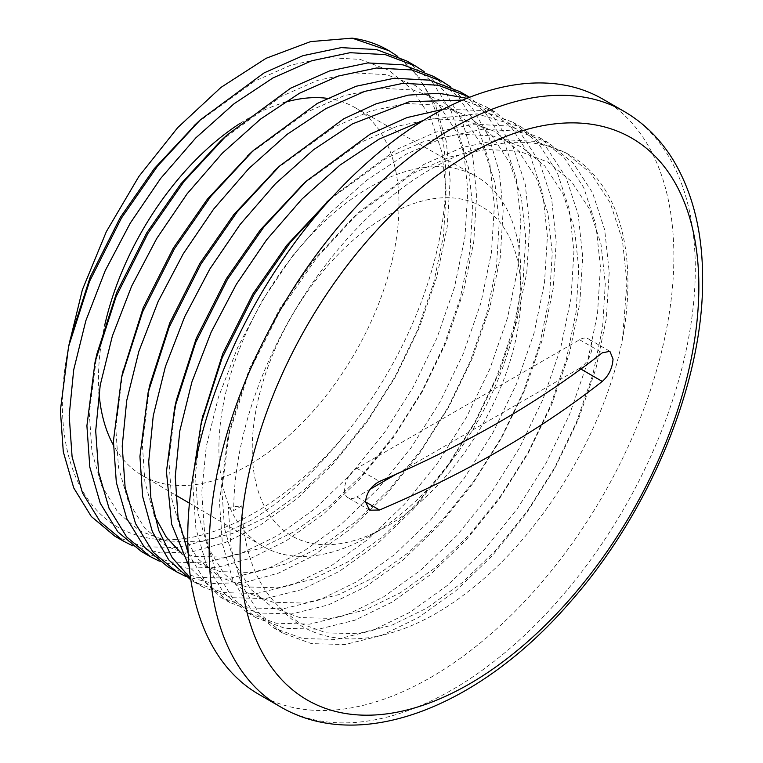 <?xml version="1.0" encoding="UTF-8"?>
<svg xmlns="http://www.w3.org/2000/svg" width="763" height="763" viewBox="0 0 763 763"><rect width="100%" height="100%" fill="white"/><g stroke="black" fill="none" stroke-linecap="round" stroke-linejoin="round"><path stroke-width="0.57" stroke-dasharray="3.81 2.86" d="M388.109 50.215A278.743 160.936 120 0 1 343.073 436.98C313.812 473.241 283.073 501.053 250.855 520.423L213.583 538.583L177.092 547.605L143.549 546.68L114.803 536.141M132.752 545.822L160.516 552.937L191.942 551.84L225.543 542.455L259.649 525.497L296.931 498.764L333.421 463.675L366.955 422.053L395.711 376.464L419.211 327.842L436.779 276.998L447.213 226.869L450.122 180.287L446.25 141.231L435.921 106.4L419.421 77.664L397.676 56.348M406.803 61.002L431.906 81.565L451.181 111.131L463.322 148.222L467.843 190.521L464.934 237.102L454.5 287.231L436.922 338.066L413.432 386.688L384.676 432.287L351.142 473.899L314.652 508.988L277.37 535.731L240.097 553.89L203.607 562.913L170.063 561.988L141.317 551.449M159.276 561.129L187.03 568.244L218.456 567.147L252.067 557.763L286.173 540.814L323.445 514.071L359.936 478.983L393.47 437.361L422.225 391.772L445.726 343.15L463.294 292.315L473.728 242.176L476.637 195.595L472.764 156.539L462.435 121.708L445.935 92.972L424.19 71.655M433.317 76.31L458.42 96.872L477.695 126.439L489.836 163.53L494.357 205.829L491.448 252.41L481.014 302.539L463.446 353.383L439.946 402.006L411.19 447.595L377.656 489.217L341.166 524.305L303.884 551.039L266.611 569.208L230.121 578.22L196.587 577.295L167.831 566.756M185.791 576.437L213.545 583.552L244.971 582.455L278.581 573.07L312.687 556.122L349.959 529.379L386.45 494.29L419.993 452.669L448.739 407.08L472.24 358.457L489.808 307.623L500.242 257.484L503.151 210.903L499.279 171.847L488.949 137.016L472.459 108.289L450.704 86.963M459.831 91.617L484.934 112.18L504.219 141.746L516.36 178.838L520.871 221.136L517.963 267.718L507.529 317.847L489.96 368.691L466.46 417.313L437.714 462.903L404.171 504.524L367.68 539.613L330.408 566.346L293.126 584.515L256.635 593.528L223.101 592.603L194.346 582.064L190.855 579.937M190.616 578.383L203.139 587.148L231.895 597.677L265.429 598.612L301.919 589.589L339.201 571.43L376.474 544.687L412.974 509.598L446.508 467.977L475.254 422.387L498.754 373.765L516.322 322.93L526.766 272.792L529.675 226.21L525.23 184.274L513.289 147.421L494.329 117.931L469.598 97.263M466.918 98.332L486.346 106.925L511.458 127.488L530.733 157.054L542.875 194.145L547.395 236.444L544.477 283.025L534.043 333.154L516.475 383.999L492.974 432.621L464.228 478.21L430.685 519.832L394.194 554.92L356.922 581.654L319.64 599.823L283.149 608.836L249.615 607.911L220.86 597.381L189.205 566.814M188.175 553.261L205.848 582.455L229.663 602.455L258.409 612.985L291.943 613.919L328.433 604.897L365.715 586.737L402.998 559.994L439.488 524.906L473.022 483.284L501.768 437.695L525.268 389.073L542.836 338.238L553.28 288.109L556.189 241.518L551.668 199.229L539.527 162.128L520.252 132.562L495.139 112.008L462.616 100.115M443.255 109.252L480.719 110.416L512.86 122.233L537.972 142.795L557.248 172.362L569.389 209.453L573.91 251.752L571.001 298.333L560.557 348.472L542.989 399.307L519.489 447.929L490.743 493.518L457.209 535.14L420.718 570.228L383.436 596.971L346.154 615.131L309.664 624.144L276.13 623.218L247.374 612.689L223.883 593.051L206.306 564.477L195.872 528.358L192.963 486.994L193.63 472.326M228.28 507.385L241.804 505.85L233.716 510.523L228.28 507.385L231.189 548.75L241.623 584.859L259.191 613.442L282.691 633.071L311.438 643.61L344.981 644.535L381.471 635.512L418.744 617.353L456.026 590.61L492.516 555.521L526.05 513.909L554.806 468.31L578.297 419.688L595.874 368.853L606.308 318.724L609.217 272.143L604.697 229.844L592.555 192.753L573.28 163.187L548.177 142.624L517.81 131.16L482.569 129.252L444.371 137.283L405.487 154.517L366.602 180.326L328.405 214.432L293.164 255.061L262.806 299.725L237.694 347.423L218.418 397.275L206.277 446.422L201.756 492.078L204.665 533.442L215.109 569.551L232.677 598.135L256.177 617.763L284.923 628.302L318.467 629.227L354.957 620.205L392.23 602.045L429.512 575.302L466.002 540.214L499.536 498.592L528.292 453.003L551.783 404.38L569.36 353.546L579.794 303.416L582.703 256.826L578.182 214.537L566.041 177.436L546.766 147.879L521.663 127.316L477.028 113.84L424.161 120.01M332.83 196.492L396.693 149.434L435.578 132.199L473.775 124.169L509.016 126.086L539.374 137.54L564.486 158.103L583.762 187.669L595.903 224.77L600.424 267.06L597.515 313.641L587.081 363.779L569.503 414.614L546.003 463.236L517.257 508.826L483.723 550.447L447.232 585.536L409.95 612.279L372.668 630.438L336.178 639.451L302.644 638.526L273.898 627.997L250.398 608.359L232.829 579.785L222.386 543.666L219.477 502.302L227.641 438.582L248.671 373.174L280.526 309.959L316.779 257.77L359.344 211.799L423.207 164.741L462.092 147.507L500.29 139.476L535.531 141.393L565.898 152.858L591.001 173.411L610.276 202.977L622.417 240.078L626.938 282.367L622.503 339.02A278.743 160.936 -60 0 0 570.18 155.328A278.743 160.936 -60 0 0 430.818 169.138A278.743 160.936 -60 0 0 233.716 510.523M329.73 199.401L387.06 157.76L423.618 141.603L459.536 134.097L492.679 135.919L521.234 146.715L544.858 166.048L563.018 193.84L574.463 228.7L578.755 268.442L576.075 312.21L566.327 359.316L549.885 407.08L527.862 452.764L500.919 495.597L469.483 534.71L435.272 567.691L400.317 592.822L365.363 609.904L331.152 618.402L299.706 617.563L272.763 607.701L250.75 589.294L234.298 562.484L224.551 528.606L221.871 489.798L229.51 430.437L249.329 368.844L279.392 309.301L313.355 260.507L353.221 217.484L413.575 173.067L450.132 156.92L486.05 149.405L519.202 151.227L547.758 162.023L571.373 181.356L589.532 209.148L600.986 244.007L605.278 283.75L602.589 327.518L592.841 374.623L576.399 422.387L554.386 468.072L527.433 510.905L495.998 550.018L461.787 582.999L426.832 608.13L391.877 625.212L357.666 633.71L326.23 632.87L299.277 623.009L280.507 608.187C256.244 585.288 243.349 551.182 241.804 505.85M343.073 436.98C278.39 513.509 194.575 554.005 136.987 535.197C78.141 518.611 49.547 443.37 67.907 350.503L70.415 338.581M197.15 122.862L254.48 81.221L291.046 65.065L326.965 57.549L360.107 59.38L388.663 70.167L412.287 89.5L430.437 117.292L441.891 152.152L446.183 191.894L443.494 235.672L433.746 282.768L417.304 330.532L395.291 376.216L368.338 419.059L336.903 458.162L302.692 491.143L267.737 516.284L232.782 533.366L198.571 541.864L167.135 541.015L140.182 531.153L118.17 512.755L101.727 485.945L91.98 452.068L89.29 413.25L96.93 353.889M220.641 140.945L280.994 96.529L317.561 80.373L353.479 72.857L386.622 74.688L415.177 85.475L438.801 104.808L456.951 132.6L468.406 167.469L472.698 207.212L470.008 250.979L460.261 298.075L443.818 345.849L421.805 391.524L394.853 434.366L363.417 473.48L329.206 506.451L294.251 531.592L259.296 548.673L225.085 557.171L193.649 556.332L166.696 546.461L144.684 528.063L128.241 501.253L118.494 467.376L115.804 428.558L122.557 373.202M250.188 153.477L307.508 111.837L344.075 95.68L379.993 88.165L413.136 89.996L441.691 100.783L465.316 120.125L483.465 147.908L494.92 182.777L499.212 222.519L496.532 266.287L486.784 313.383L470.332 361.157L448.32 406.841L421.376 449.674L389.931 488.787L355.72 521.758L320.765 546.899L285.81 563.981L251.599 572.479L220.164 571.64L193.22 561.778L182.004 553.995M154.212 515.283L144.884 481.92L142.328 443.875L149.958 384.514M276.702 168.785L334.022 127.144L370.589 110.988L406.507 103.482L439.65 105.304L468.205 116.09L491.83 135.433L509.98 163.225L521.434 198.084L525.726 237.827L523.046 281.595L513.299 328.7L496.847 376.464L474.834 422.149L447.891 464.982L416.455 504.095L382.234 537.066L347.279 562.207L312.325 579.289L278.114 587.787L246.678 586.947L219.734 577.086L197.712 558.678L181.27 531.868L171.522 497.991L168.842 459.183L176.472 399.822M303.216 184.093L360.546 142.452L397.103 126.296L433.022 118.79L466.164 120.611L494.72 131.408L518.344 150.74L536.494 178.532L547.948 213.392L552.24 253.135L549.56 296.902L539.813 344.008L523.37 391.772L501.348 437.457L474.405 480.289L442.969 519.403L408.758 552.383L373.803 577.515L338.848 594.596L304.637 603.094L273.192 602.255L246.249 592.393L224.236 573.986L207.784 547.176L198.037 513.299L195.357 474.491L202.1 419.125M280.507 608.187C321.204 655.636 399.421 647.148 471.095 589.236C543.361 532.841 604.248 431.381 622.503 339.02M258.943 694.416A343.741 198.456 120 0 0 430.818 677.391A343.741 198.456 120 0 0 655.369 374.48A343.741 198.456 120 0 0 602.684 99.037M580.529 368.863L579.575 368.31A17.501 10.1 120 0 0 591.001 352.887A17.501 10.1 120 0 0 588.321 338.867A17.501 10.1 120 0 0 579.575 339.735L356.836 468.32A17.501 10.1 120 0 0 345.41 483.742A17.501 10.1 120 0 0 348.09 497.772A17.501 10.1 120 0 0 356.836 496.904L365.553 501.93M579.575 368.31L397.971 473.155M370.246 489.159L356.836 496.904M327.012 98.313A212.496 122.681 -60 0 1 354.547 107.335A212.496 122.681 -60 0 1 398.992 204.856A212.496 122.681 -60 0 1 305.953 419.011A212.496 122.681 -60 0 1 142.052 475.378A212.496 122.681 -60 0 1 113.372 445.067M99.009 392.583A212.496 122.681 -60 0 1 98.484 378.362A212.496 122.681 -60 0 1 104.712 325.315M240.383 123.196A212.496 122.681 -60 0 1 283.712 102.681M520.824 274.375A213.497 123.263 -60 0 1 368.119 536.847A213.497 123.263 -60 0 1 262.672 546.174A213.497 123.263 -60 0 1 218.895 448.692A213.497 123.263 -60 0 1 311.8 234.146A213.497 123.263 -60 0 1 476.16 176.387A213.497 123.263 -60 0 1 520.814 272.372A213.497 123.263 -60 0 1 520.824 274.375M521.015 293.621A190.063 109.729 -60 0 1 385.067 527.29A190.063 109.729 -60 0 1 252.229 448.806A190.063 109.729 -60 0 1 385.849 216.482A190.063 109.729 -60 0 1 521.005 291.828A190.063 109.729 -60 0 1 521.015 293.621M624.096 111.408A343.741 198.456 -60 0 1 695.293 268.767A343.741 198.456 -60 0 1 452.23 689.762A343.741 198.456 -60 0 1 280.364 706.786M356.836 468.32L379.535 481.434M579.575 339.735L602.274 352.84M194.346 582.064L203.149 587.148M486.346 106.925L495.139 112.008M220.86 597.381L229.663 602.455M512.86 122.233L521.654 127.316M247.384 612.689L256.177 617.763M539.374 137.54L548.177 142.624M273.898 627.997L282.691 633.071M565.888 152.848L570.18 155.328M369.645 510.209L348.09 497.772M609.875 351.314L588.321 338.867M142.052 475.378L175.585 495.063M189.434 503.189L262.672 546.174M385.067 527.29L368.119 536.847M521.005 291.828L520.814 272.372M354.547 107.335L476.16 176.387M229.51 430.437L227.641 438.582M353.221 217.484L359.344 211.799"/><path stroke-width="1.14" d="M123.596 541.225L114.803 536.141L91.302 516.513L73.734 487.929L63.291 451.82L60.382 410.456L68.546 346.736L89.576 281.328L121.431 218.104L157.683 165.924L200.249 119.944L264.112 72.895L302.997 55.661L341.195 47.63L376.436 49.538L406.803 61.002L415.597 66.076L385.239 54.612L349.998 52.704L311.8 60.735L272.906 77.969L234.022 103.778L195.824 137.884L160.583 178.523L130.225 223.178L105.122 270.875L85.838 320.727L73.696 369.874L69.185 415.53L72.094 456.894L82.528 493.012L100.096 521.587L123.596 541.225L132.752 545.822M424.19 71.655L415.597 66.076M150.111 556.532L141.317 551.449L117.817 531.821L100.249 503.237L89.815 467.128L86.906 425.764L95.06 362.043L116.09 296.635L147.946 233.411L184.198 181.232L226.773 135.251L290.627 88.203L329.521 70.969L367.718 62.938L402.959 64.845L433.317 76.31L442.111 81.383L411.753 69.929L376.512 68.012L338.314 76.042L299.43 93.277L260.536 119.095L222.338 153.191L187.097 193.831L156.739 238.495L131.637 286.182L112.361 336.035L100.211 385.181L95.699 430.837L98.608 472.202L109.042 508.32L126.61 536.894L150.111 556.532L159.276 561.129M450.704 86.963L442.111 81.383M176.625 571.84L167.831 566.756L144.331 547.128L126.763 518.544L116.329 482.435L113.42 441.071L121.584 377.351L142.605 311.943L174.46 248.719L210.712 196.539L253.287 150.569L317.15 103.51L356.035 86.276L394.233 78.246L429.474 80.153L459.831 91.617L468.625 96.701L438.267 85.237L403.026 83.32L364.828 91.35L325.944 108.584L287.05 134.402L248.862 168.499L213.611 209.138L183.254 253.802L158.151 301.49L138.876 351.342L126.734 400.489L122.214 446.145L125.122 487.519L135.556 523.628L153.125 552.202L176.625 571.84L185.791 576.437M469.598 97.263L468.625 96.701M190.855 579.937L168.757 559.908L152.333 531.611L142.624 496.408L139.934 456.379L148.098 392.659L169.119 327.251L200.974 264.027L237.236 211.847L279.802 165.876L343.665 118.818L376.111 103.835L408.348 95.117L439.03 93.267L466.918 98.332M462.616 100.115L409.426 101.689L352.458 123.892L313.574 149.71L275.376 183.816L240.135 224.446L209.768 269.11L184.665 316.798L165.39 366.66L153.249 415.806L148.728 461.453L150.855 497.829L158.733 530.438L172.2 557.677L190.616 578.383M189.205 566.814L171.618 524.2L166.448 471.687L174.613 407.967L195.643 342.558L227.488 279.334L263.75 227.155L306.316 181.184L370.179 134.126L406.965 117.597L443.255 109.252M424.161 120.01L378.973 139.209L340.088 165.018L301.89 199.124L266.649 239.754L236.292 284.418L211.179 332.115L191.904 381.967L179.763 431.114L175.242 476.77L178.056 517.543L188.175 553.261M193.63 472.326L201.127 423.274L222.157 357.866L254.012 294.652L290.15 242.605L332.573 196.73M68.546 346.736L70.415 338.581L90.234 276.998L120.296 217.455L154.26 168.652L197.15 122.862M95.06 362.043L96.93 353.889L116.749 292.305L146.811 232.763L180.783 183.959L220.641 140.945L226.773 135.251M122.557 373.202L143.263 307.613L173.325 248.07L207.298 199.277L250.188 153.477M182.004 553.995L166.296 537.123L154.212 515.283M148.098 392.659L149.958 384.514L169.777 322.921L199.849 263.378L233.812 214.584L276.702 168.785M174.613 407.967L176.472 399.822L196.301 338.228L226.363 278.686L260.326 229.892L303.216 184.093M202.1 419.125L222.815 353.536L252.877 293.993L286.84 245.2L329.73 199.401M397.676 56.348L389.082 50.768L352.134 38.15L310.608 41.603L266.134 58.274L220.927 87.449L177.712 127.612L138.847 176.501L106.343 231.647L82.366 289.797L68.355 347.508M602.684 99.037A343.741 198.456 120 0 0 430.818 116.062A343.741 198.456 120 0 0 206.258 418.973A343.741 198.456 120 0 0 258.943 694.416L280.364 706.786A343.741 198.456 -60 0 1 209.167 549.427A343.741 198.456 -60 0 1 452.23 128.432A343.741 198.456 -60 0 1 624.096 111.408L602.684 99.037M379.535 481.434C464.934 445.172 539.174 402.311 602.274 352.84L609.875 351.314L613.032 359.049C612.374 368.233 608.788 375.692 602.274 381.414C539.47 430.714 465.23 473.575 379.535 510.008L369.645 510.209L365.553 501.93C366.402 492.85 371.066 486.021 379.535 481.434M397.971 473.155L370.246 489.159M113.372 445.067A212.496 122.681 -60 0 1 99.009 392.583M104.712 325.315A212.496 122.681 -60 0 1 240.383 123.196M283.712 102.681A212.496 122.681 -60 0 1 327.012 98.313M389.082 50.768L388.109 50.215A278.743 160.936 120 0 0 352.134 38.15M240.03 551.477A324.437 187.316 -60 0 1 469.445 154.126A324.437 187.316 -60 0 1 698.851 286.583A324.437 187.316 -60 0 1 469.445 683.934A324.437 187.316 -60 0 1 240.03 551.477M365.553 501.93L379.535 510.008M602.274 381.414L580.529 368.863M280.364 706.786C361.004 754.082 479.402 706.185 568.292 604.191C649.151 513.804 703.419 383.579 702.618 278.972C702.666 232.648 692.938 193.115 673.424 160.373C660.682 139.476 644.239 123.158 624.096 111.408M175.585 495.063L189.434 503.189M194.126 125.637L200.249 119.944M123.444 369.197L121.584 377.351M247.164 156.253L253.287 150.569M273.679 171.561L279.802 165.876M300.193 186.868L306.316 181.184M202.987 415.129L201.127 423.274M326.707 202.176L332.83 196.492"/></g></svg>

